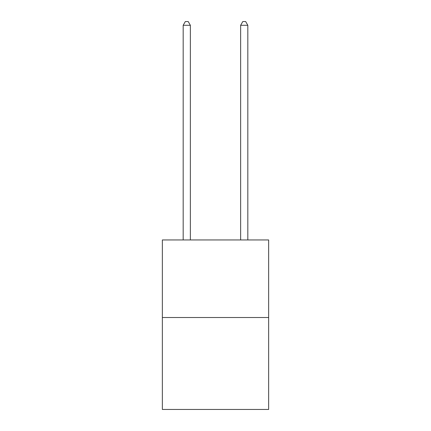 <?xml version="1.0" encoding="UTF-8"?>
<svg xmlns="http://www.w3.org/2000/svg" width="431" height="431" viewBox="0 0 431 431"><rect width="100%" height="100%" fill="white"/><g stroke="black" fill="none" stroke-linecap="round" stroke-linejoin="round"><path stroke-width="0.65" d="M268.648 317.518L268.648 239.948L162.352 239.948L162.352 409.45L268.648 409.45L268.648 317.518L162.352 317.518M190.362 239.948L190.362 25.284L183.18 25.284L183.18 239.948M183.18 25.284L185.335 21.55L188.207 21.55L190.362 25.284M247.82 239.948L247.82 25.284L240.638 25.284L240.638 239.948M240.638 25.284L242.793 21.55L245.665 21.55L247.82 25.284"/></g></svg>
